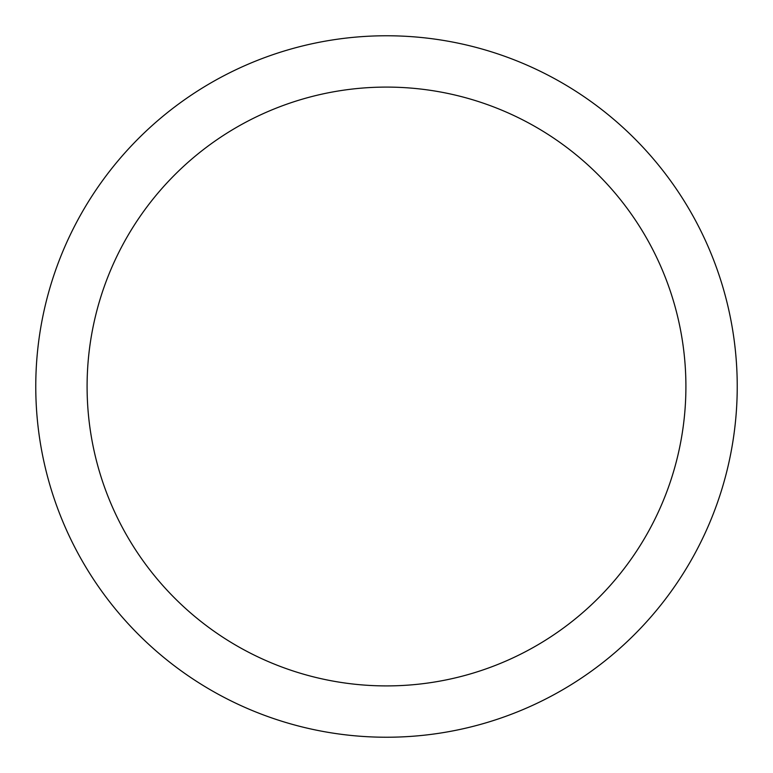 <?xml version="1.0" encoding="UTF-8"?>
<svg xmlns="http://www.w3.org/2000/svg" width="773" height="773" viewBox="0 0 773 773"><rect width="100%" height="100%" fill="white"/><g stroke="black" fill="none" stroke-linecap="round" stroke-linejoin="round"><path stroke-width="1.16" d="M78.701 218.353A350.729 350.729 0 0 1 554.647 78.701A350.729 350.729 0 0 1 694.299 554.647A350.729 350.729 0 0 1 218.353 694.299A350.729 350.729 0 0 1 78.701 218.353M123.748 242.954A299.402 299.402 0 0 1 530.046 123.748A299.402 299.402 0 0 1 649.252 530.046A299.402 299.402 0 0 1 242.954 649.252A299.402 299.402 0 0 1 123.748 242.954"/></g></svg>
